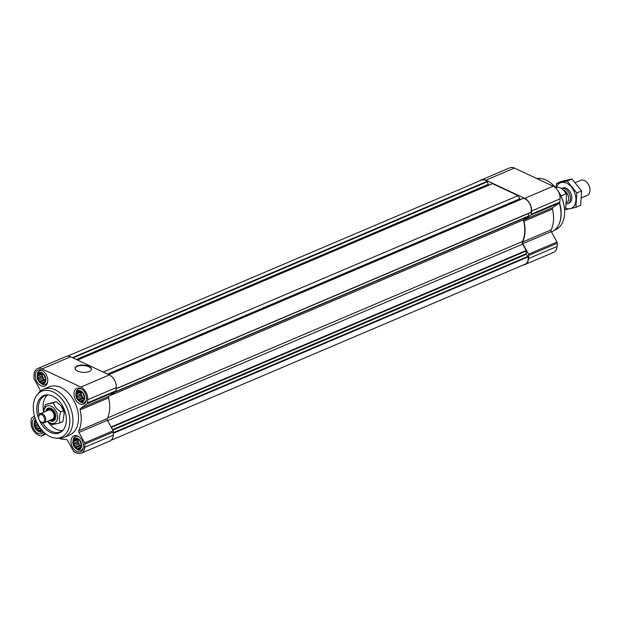 <?xml version="1.0" encoding="UTF-8"?>
<svg xmlns="http://www.w3.org/2000/svg" width="621" height="621" viewBox="0 0 621 621"><rect width="100%" height="100%" fill="white"/><g stroke="black" fill="none" stroke-linecap="round" stroke-linejoin="round"><path stroke-width="0.93" d="M35.995 420.495A5.729 3.842 -113 0 0 35.529 428.226A5.729 3.842 -113 0 0 41.832 430.066M41.949 429.833L40.318 430.982L39.441 430.369L38.207 430.695L37.524 429.468L36.189 429.049L35.94 427.512L34.792 426.487L35.11 425.028L34.396 423.693L35.257 422.676L35.11 421.411L36.344 421.085M81.444 445.746A5.729 3.842 -113 0 0 75.459 438.379A5.729 3.842 -113 0 0 74.9 447.252A5.729 3.842 -113 0 0 81.444 445.746M81.172 444.186L81.421 445.715L80.707 447.989L79.077 449.138L78.207 448.525L76.973 448.851L76.29 447.625L74.947 447.205L74.699 445.668L73.55 444.644L73.868 443.184L73.162 441.849L74.015 440.832L73.868 439.567L75.102 439.241L75.498 438.426L77.609 438.713L79.635 440.359L81.172 444.186M84.433 398.17A5.729 3.842 -113 0 0 78.456 390.803A5.729 3.842 -113 0 0 77.897 399.676A5.729 3.842 -113 0 0 84.433 398.17M84.169 396.609L84.417 398.139L83.703 400.421L82.073 401.562L81.196 400.949L79.962 401.275L79.278 400.048L77.943 399.629L77.695 398.1L76.546 397.067L76.864 395.608L76.15 394.273L77.012 393.256L76.864 391.998L78.099 391.665L78.494 390.85L80.606 391.137L82.624 392.782L84.169 396.609M45.675 380.013A5.729 3.842 -113 0 0 39.69 372.647A5.729 3.842 -113 0 0 39.131 381.519A5.729 3.842 -113 0 0 45.675 380.013M45.403 378.453L45.651 379.982L44.937 382.264L43.307 383.413L42.438 382.792L41.203 383.118L40.52 381.892L39.177 381.473L38.929 379.943L37.78 378.911L38.098 377.452L37.392 376.116L38.246 375.1L38.098 373.842L39.333 373.508L39.728 372.693L41.84 372.98L43.866 374.626L45.403 378.453M480.064 180.727A10.231 6.862 67 0 1 481.337 179.911A10.231 6.862 67 0 1 485.917 180.183L524.683 198.34A10.231 6.862 67 0 1 531.56 210.977L531.359 214.16A1.638 1.095 67 0 1 530.947 215.037L524.295 219.718A1.638 1.095 67 0 0 523.938 221.208A29.878 20.035 67 0 1 522.634 241.973A1.638 1.095 67 0 0 522.789 243.696L528.487 254.175A1.638 1.095 67 0 1 528.766 255.371L528.572 258.553A10.231 6.862 67 0 1 525.118 264.476A10.231 6.862 67 0 1 523.65 264.841M481.337 179.911L509.849 167.794A10.231 6.862 67 0 1 514.429 168.058L553.195 186.215A10.231 6.862 67 0 1 560.072 198.86L559.87 202.042A1.638 1.095 67 0 1 559.459 202.912L552.806 207.6L524.295 219.718M525.118 264.476L553.629 252.359A10.231 6.862 67 0 0 557.076 246.428L557.278 243.246A1.638 1.095 67 0 0 556.99 242.05L551.293 231.579A1.638 1.095 67 0 1 551.138 229.855A29.878 20.035 67 0 0 552.449 209.083A1.638 1.095 67 0 1 552.806 207.6M112.805 430.151L526.321 254.323L527.997 256.388A0.652 0.442 67 0 1 528.199 256.869A9.416 6.311 67 0 1 525.071 264.236L111.058 440.273M67.472 356.159L481.384 180.16A9.416 6.311 67 0 1 487.081 181.309A0.652 0.442 67 0 1 487.369 181.736L488.246 184.359A0.652 0.442 67 0 0 488.642 184.848L489.084 185.058M77.54 360.048L492.461 183.622L518.1 195.631L519.816 198.79A2.453 1.646 67 0 0 520.414 199.574M523.123 198.479A0.652 0.442 67 0 1 523.456 198.347A9.416 6.311 67 0 1 531.009 212.227A0.652 0.442 67 0 1 530.753 212.498L116.15 388.8L530.808 212.483M528.65 213.407L528.479 216.046A0.652 0.442 67 0 1 528.316 216.395L523.317 219.912A29.474 19.756 67 0 1 522.447 241.53A2.453 1.646 67 0 0 522.688 244.1L526.166 250.496A0.652 0.442 67 0 1 526.282 250.977L526.111 253.702A0.652 0.442 67 0 0 526.321 254.323M103.187 372.057L518.1 195.631M109.746 395.771L523.317 219.912M86.521 399.148A8.593 5.76 -113 0 0 83.493 390.656A8.593 5.76 -113 0 0 76.895 388.304A8.593 5.76 -113 0 0 74.955 398.472A8.593 5.76 -113 0 0 83.625 404.124A8.593 5.76 -113 0 0 86.521 399.148M83.532 446.724A8.593 5.76 -113 0 0 80.505 438.232A8.593 5.76 -113 0 0 73.907 435.88A8.593 5.76 -113 0 0 71.966 446.049A8.593 5.76 -113 0 0 80.629 451.7A8.593 5.76 -113 0 0 83.532 446.724M34.993 417.793A8.593 5.76 -113 0 0 33.247 428.001A8.593 5.76 -113 0 0 41.871 433.543A8.593 5.76 -113 0 0 43.68 432.03M47.763 380.991A8.593 5.76 -113 0 0 44.735 372.499A8.593 5.76 -113 0 0 38.137 370.147A8.593 5.76 -113 0 0 36.197 380.316A8.593 5.76 -113 0 0 44.859 385.967A8.593 5.76 -113 0 0 47.763 380.991M43.54 389.196L49.129 386.813A26.198 17.567 67 0 1 69.242 393.986A26.198 17.567 67 0 1 78.463 419.866A26.198 17.567 67 0 1 69.63 435.034L64.041 437.409A26.198 17.567 -113 0 0 72.874 422.241A26.198 17.567 -113 0 0 63.652 396.361A26.198 17.567 -113 0 0 43.54 389.196A26.198 17.567 -113 0 0 38.797 392.798L37.244 394.677A25.003 16.767 -113 0 0 36.127 420.813A25.003 16.767 -113 0 0 55.719 438.139A25.003 16.767 -113 0 0 69.769 422.785A25.003 16.767 -113 0 0 58.227 395.367A25.003 16.767 -113 0 0 37.244 394.677M39.659 391.843A29.878 20.035 67 0 1 39.985 391.145A1.638 1.095 67 0 0 39.829 389.421L34.124 378.95A1.638 1.095 67 0 1 33.845 377.754L34.046 374.572A10.231 6.862 67 0 1 37.493 368.641A10.231 6.862 67 0 1 42.073 368.913L80.839 387.069A10.231 6.862 67 0 1 87.716 399.707L87.514 402.889A1.638 1.095 67 0 1 87.103 403.766L80.451 408.447L108.954 396.33A1.638 1.095 67 0 0 108.597 397.813A29.878 20.035 67 0 1 107.293 418.585A1.638 1.095 67 0 0 107.449 420.308L113.146 430.78A1.638 1.095 67 0 1 113.433 431.975L113.232 435.158A10.231 6.862 67 0 1 109.777 441.089L81.273 453.206A10.231 6.862 67 0 1 76.694 452.942L74.101 451.723A1.638 1.095 67 0 1 73.278 450.9L67.58 440.429A1.638 1.095 67 0 0 66.292 439.505A29.878 20.035 67 0 1 59.445 438.372M45.123 433.342L41.39 435.965A1.638 1.095 67 0 1 41.258 436.043A1.638 1.095 67 0 1 40.52 435.996L37.928 434.785A10.231 6.862 67 0 1 31.05 422.14L31.252 418.958A1.638 1.095 67 0 1 31.663 418.088L34.489 416.101M80.451 408.447A1.638 1.095 67 0 0 80.093 409.938A29.878 20.035 67 0 1 78.782 430.702A1.638 1.095 67 0 0 78.937 432.426L84.635 442.897A1.638 1.095 67 0 1 84.922 444.1L84.72 447.283A10.231 6.862 67 0 1 81.273 453.206M37.493 368.641L66.005 356.524A10.231 6.862 67 0 1 70.584 356.788L109.343 374.944A10.231 6.862 67 0 1 116.22 387.589L116.026 390.772A1.638 1.095 67 0 1 115.607 391.641L108.954 396.33M77.664 371.094A8.189 3.641 -176.4 0 1 75.087 368.206A8.189 3.641 -176.4 0 1 83.486 365.086A8.189 3.641 -176.4 0 1 91.427 369.231A8.189 3.641 -176.4 0 1 86.397 372.243A8.189 3.641 -176.4 0 1 77.664 371.094M564.466 208.734A26.61 17.838 -113 0 0 564.45 208.555A26.61 17.838 -113 0 0 557.798 190.523M556.703 189.025A26.61 17.838 -113 0 0 555.523 187.573A26.61 17.838 -113 0 0 555.407 187.433M554.351 230.259L555.329 229.848A27.425 18.389 -113 0 0 564.574 213.966A27.425 18.389 -113 0 0 564.481 208.92A27.425 18.389 -113 0 0 558.155 191.113M556.486 188.768A27.425 18.389 -113 0 0 555.29 187.294A27.425 18.389 -113 0 0 536.785 178.53M559.04 224.08A27.425 18.389 -113 0 0 559.148 223.847A27.425 18.389 -113 0 0 561.143 215.425A27.425 18.389 -113 0 0 559.537 202.842M551.487 231.928L551.572 231.889A27.836 18.661 -113 0 0 558.931 224.313A27.836 18.661 -113 0 0 560.957 215.766A27.836 18.661 -113 0 0 559.327 203.005M75.087 368.424A8.189 3.641 -176.4 0 1 83.455 365.528A8.189 3.641 -176.4 0 1 91.396 369.448M55.719 438.139L58.157 438.333A26.198 17.567 -113 0 0 64.041 437.409M66.3 421.162A20.245 13.569 -113 0 0 48.182 394.909A20.245 13.569 -113 0 0 39.069 419.563A20.245 13.569 -113 0 0 63.148 430.097A20.245 13.569 -113 0 0 66.3 421.162M47.514 395.034A19.647 13.173 -113 0 0 43.78 412.22M47.623 421.263A19.647 13.173 -113 0 0 62.597 430.493M48.803 394.979A19.647 13.173 -113 0 0 44.984 395.693A19.647 13.173 -113 0 0 39.131 414.719M42.601 422.885A19.647 13.173 -113 0 0 60.361 431.859A19.647 13.173 -113 0 0 63.528 429.608M43.113 371.04A7.367 4.937 -113 0 0 39.728 370.807A7.367 4.937 -113 0 0 37.291 374.626L37.167 375.658A5.993 4.021 -113 0 0 40.225 382.846A5.993 4.021 -113 0 0 45.861 380.106A5.993 4.021 -113 0 0 41.98 372.771A5.993 4.021 -113 0 0 37.167 375.658M40.225 382.846L41.048 383.475A7.367 4.937 -113 0 0 45.496 384.368A7.367 4.937 -113 0 0 47.677 381.768M81.871 389.196A7.367 4.937 -113 0 0 78.494 388.963A7.367 4.937 -113 0 0 76.049 392.782L75.925 393.815A5.993 4.021 -113 0 0 78.983 401.003A5.993 4.021 -113 0 0 84.627 398.263A5.993 4.021 -113 0 0 80.746 390.927A5.993 4.021 -113 0 0 75.925 393.815M78.983 401.003L79.814 401.624A7.367 4.937 -113 0 0 84.262 402.524A7.367 4.937 -113 0 0 86.435 399.924M78.883 436.765A7.367 4.937 -113 0 0 75.498 436.532A7.367 4.937 -113 0 0 73.061 440.359L72.936 441.384A5.993 4.021 -113 0 0 75.995 448.579A5.993 4.021 -113 0 0 81.63 445.839A5.993 4.021 -113 0 0 77.749 438.504A5.993 4.021 -113 0 0 72.936 441.384M75.995 448.579L76.818 449.2A7.367 4.937 -113 0 0 81.266 450.093A7.367 4.937 -113 0 0 83.447 447.5M35.513 419.268A7.367 4.937 -113 0 0 34.295 422.202L34.171 423.227A5.993 4.021 -113 0 0 37.229 430.423A5.993 4.021 -113 0 0 41.995 430.252M37.229 430.423L38.06 431.044A7.367 4.937 -113 0 0 42.507 431.937A7.367 4.937 -113 0 0 43.191 431.548M35.894 420.246A5.993 4.021 -113 0 0 34.171 423.227M44.991 382.039L44.169 382.396M45.085 381.667L42.438 382.792M45.131 381.449L41.203 383.118M45.279 380.766L44.735 380.099L40.52 381.892M44.735 380.099L43.625 379.586L39.177 381.473M43.625 379.586L43.152 378.15L38.929 379.943M43.152 378.15L42.236 377.017L37.78 378.911M42.236 377.017L42.321 375.658L38.098 377.452M42.321 375.658L41.84 374.222L37.392 376.116M41.84 374.222L42.375 373.438M42.306 373.376L38.246 375.1M40.629 372.957L39.333 373.508M45.449 380.425A4.914 3.291 67 0 1 42.391 374.486A4.914 3.291 67 0 1 42.531 373.578M44.145 375.115A4.914 3.291 -113 0 0 45.38 378.096M83.757 400.196L82.935 400.553M83.851 399.823L81.196 400.949M83.897 399.606L79.962 401.275M84.037 398.923L83.493 398.255L79.278 400.048M83.493 398.255L82.391 397.735L77.943 399.629M82.391 397.735L81.91 396.299L77.695 398.1M81.91 396.299L80.994 395.173L76.546 397.067M80.994 395.173L81.079 393.815L76.864 395.608M81.079 393.815L80.598 392.379L76.15 394.273M80.598 392.379L81.141 391.595M81.064 391.533L77.012 393.256M79.387 391.114L78.099 391.665M84.215 398.581A4.914 3.291 67 0 1 81.157 392.635A4.914 3.291 67 0 1 81.297 391.735M82.903 393.272A4.914 3.291 -113 0 0 84.138 396.252M80.761 447.772L79.938 448.121M80.854 447.399L78.207 448.525M80.901 447.182L76.973 448.851M81.048 446.499L80.505 445.831L76.29 447.625M80.505 445.831L79.395 445.311L74.947 447.205M79.395 445.311L78.914 443.875L74.699 445.668M78.914 443.875L77.998 442.75L73.55 444.644M77.998 442.75L78.083 441.391L73.868 443.184M78.083 441.391L77.609 439.955L73.162 441.849M77.609 439.955L78.145 439.171M78.075 439.109L74.015 440.832M76.399 438.69L75.102 439.241M81.219 446.157A4.914 3.291 67 0 1 78.161 440.211A4.914 3.291 67 0 1 78.3 439.311M79.907 440.848A4.914 3.291 -113 0 0 81.149 443.829M41.599 429.786L41.172 429.965M41.39 429.538L39.441 430.369M41.265 429.398L38.207 430.695M40.381 428.257L37.524 429.468M39.829 427.496L36.189 429.049M38.976 426.223L35.94 427.512M38.238 425.02L34.792 426.487M37.64 423.949L35.11 425.028M36.95 422.606L34.396 423.693M36.686 422.063L35.257 422.676M564.45 208.609A11.465 7.685 -113 0 0 565.203 208.151L565.832 206.824L566.593 194.668A10.642 7.134 -113 0 0 564.396 191.229A10.642 7.134 -113 0 0 564.279 191.097M566.593 194.668L566.104 193.814A11.465 7.685 -113 0 0 564.155 190.958A11.465 7.685 -113 0 0 555.492 187.526M566.104 193.814L560.949 196.003M565.203 208.151L564.442 208.477M581.559 197.788L587.187 195.39A8.189 5.488 -113 0 0 589.95 190.655A8.189 5.488 -113 0 0 589.927 189.149L589.872 188.582A6.932 4.65 -113 0 0 587.544 183.117L587.179 182.69A8.189 5.488 -113 0 0 580.782 180.323L575.333 182.644M589.927 189.149A8.189 5.488 -113 0 0 587.179 182.69M566.01 203.991A8.189 5.488 -113 0 0 567.664 203.696A8.189 5.488 -113 0 0 570.42 198.953A8.189 5.488 -113 0 0 567.633 190.973A8.189 5.488 -113 0 0 561.438 188.551L562.634 188.039M566.073 203.005L566.313 202.904A6.932 4.65 -113 0 0 568.65 198.891A6.932 4.65 -113 0 0 563.332 190.073M556.563 183.467L561.33 181.441L571.925 179.003L581.605 190.934L580.705 205.303L575.931 207.336L576.839 192.968L567.152 181.037L556.563 183.467L556.02 187.371M581.605 190.934L576.839 192.968M571.925 179.003L567.152 181.037M565.343 209.766L575.931 207.336M568.324 203.331A8.189 5.488 -113 0 0 571.778 196.865A8.189 5.488 -113 0 0 569.03 190.406A8.189 5.488 -113 0 0 566.298 188.256A8.189 5.488 -113 0 0 561.974 188.404M565.257 208.035A13.833 9.276 -113 0 0 575.923 200.172A13.833 9.276 -113 0 0 566.616 183.203A13.833 9.276 -113 0 0 556.486 187.286M43.912 412.165A9.331 6.257 67 0 1 50.852 406.087A9.331 6.257 67 0 1 57.543 417.545A9.331 6.257 67 0 1 50.2 422.948A9.331 6.257 67 0 1 47.755 421.209M45.768 411.381A6.955 4.665 67 0 1 48.003 408.199A6.955 4.665 67 0 1 55.021 412.779A6.955 4.665 67 0 1 53.453 421.007A6.955 4.665 67 0 1 50.34 420.828A6.955 4.665 67 0 1 49.61 420.417M47.724 421.224L52.055 424.733L60.152 422.87C58.925 419.835 59.15 416.171 60.842 411.886C56.93 409.487 54.462 406.452 53.437 402.757L45.341 404.62L43.982 409.526M45.341 404.62L56.107 401.624L61.075 405.862A9.331 6.257 67 0 1 64.204 413.221L62.822 421.737L60.152 422.87M60.687 405.412L63.513 410.753L64.266 413.904M53.724 420.875A6.955 4.665 67 0 1 50.899 420.588A6.955 4.665 67 0 1 50.169 420.184M46.327 411.141A6.955 4.665 67 0 1 48.291 408.098M48.617 408.393A6.552 4.394 67 0 1 50.542 408.152M55.246 419.222A6.552 4.394 67 0 1 53.74 420.44M53.437 402.757L56.107 401.624M60.842 411.886L63.513 410.753M52.296 409.115A6.552 4.394 -113 0 0 48.5 408.432A6.552 4.394 -113 0 0 46.466 411.079M50.317 420.122A6.552 4.394 -113 0 0 53.623 420.487A6.552 4.394 -113 0 0 55.774 417.289M50.573 420.006A5.799 3.889 -113 0 0 54.772 416.66A5.799 3.889 -113 0 0 51.644 409.953A5.799 3.889 -113 0 0 46.73 410.97M40.124 421.201A4.914 3.291 -113 0 0 40.249 421.348A4.914 3.291 -113 0 0 44.083 422.769L52.474 419.198A4.914 3.291 -113 0 0 54.128 416.357A4.914 3.291 -113 0 0 52.397 411.506A4.914 3.291 -113 0 0 48.624 410.163L40.241 413.726A4.914 3.291 -113 0 0 38.603 417.475A4.914 3.291 -113 0 0 38.626 417.669M44.083 422.769A4.914 3.291 -113 0 0 45.744 419.92A4.914 3.291 -113 0 0 44.013 415.069A4.914 3.291 -113 0 0 40.241 413.726M44.588 419.881A4.091 2.748 -113 0 0 41.537 414.704A4.091 2.748 -113 0 0 38.634 417.84A4.091 2.748 -113 0 0 40.008 421.069A4.091 2.748 -113 0 0 44.588 419.881M559.87 202.042L531.359 214.16M560.072 198.86L531.56 210.977M559.459 202.912L530.947 215.037M552.449 209.083L523.938 221.208M551.138 229.855L522.634 241.973M551.293 231.579L522.789 243.696M556.99 242.05L528.487 254.175M557.278 243.246L528.766 255.371M557.076 246.428L528.572 258.553M514.429 168.058L485.917 180.183M553.195 186.215L524.683 198.34M113.387 432.682L527.997 256.388M113.348 433.272L528.199 256.869M72.393 357.634L487.081 181.309M73.006 357.921L487.369 181.736M76.367 359.497L488.246 184.359M77.097 359.838L488.642 184.848M107.534 374.098L519.816 198.79M108.768 374.673L523.456 198.347M116.158 388.63L531.009 212.227M115.7 391.564L528.479 216.046M114.745 392.247L528.316 216.395M107.596 417.925L522.447 241.53M107.604 420.596L522.688 244.1M111.089 426.992L526.166 250.496M111.322 427.419L526.282 250.977M112.494 429.577L526.111 253.702M80.839 387.069L109.343 374.944M87.716 399.707L116.22 387.589M42.073 368.913L70.584 356.788M41.39 435.965L45.962 434.025M84.72 447.283L113.232 435.158M84.922 444.1L113.433 431.975M84.635 442.897L113.146 430.78M78.937 432.426L107.449 420.308M78.782 430.702L107.293 418.585M80.093 409.938L108.597 397.813M87.103 403.766L115.607 391.641M87.514 402.889L116.026 390.772M108.698 374.642L523.262 198.363M41.258 436.043L45.977 434.032M559.148 223.847L558.931 224.313M41.343 370.116L39.728 370.807M47.111 383.677L45.496 384.368M80.109 388.272L78.494 388.963M85.877 401.834L84.262 402.524M77.113 435.849L75.498 436.532M82.88 449.41L81.266 450.093M43.26 431.618L42.507 431.937M569.038 203.106L567.664 203.696"/></g></svg>
